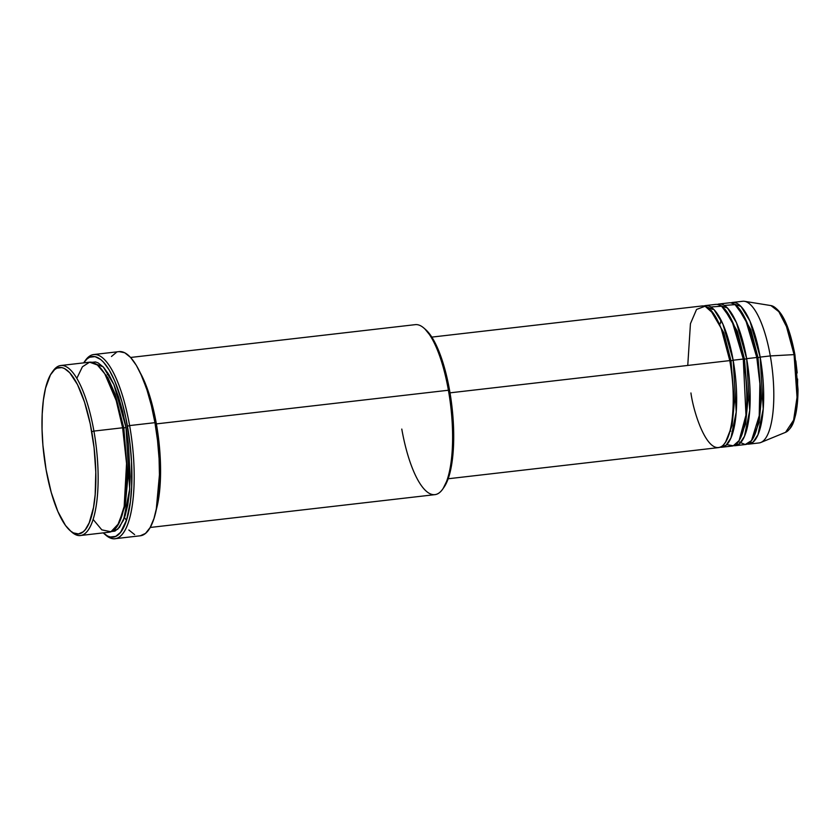 <?xml version="1.0" encoding="UTF-8"?>
<svg xmlns="http://www.w3.org/2000/svg" width="840" height="840" viewBox="0 0 840 840"><rect width="100%" height="100%" fill="white"/><g stroke="black" fill="none" stroke-linecap="round" stroke-linejoin="round"><path stroke-width="1.26" d="M794.85 354.869L794.073 354.617L797.034 397.268L793.611 420.126L785.568 432.317A64.019 19.352 -96.6 0 0 794.073 354.617L770.301 355.929A71.305 21.557 83.4 0 1 760.83 442.481L785.568 432.317C792.76 427.938 793.884 421.207 795.617 414.771C797.192 407.6 797.979 399.137 798 389.372L794.924 354.753L789.127 331.769L778.523 311.073M730.989 360.812L729.824 360.801L730.989 360.812L723.807 332.724L710.273 309.624L723.807 332.724L730.989 360.812L733.163 360.213L730.989 360.812L734.37 402.077L732.091 425.576L725.55 442.197L732.091 425.576L734.37 402.077L730.989 360.812M448.151 478.769L718.525 447.615A71.305 21.557 -96.6 0 0 729.782 360.602L721.255 328.671L713.927 314.087L705.086 306.233L696.56 309.435L690.438 323.694L687.76 365.442M721.896 447.227L732.029 446.061A71.305 21.557 -96.6 0 0 743.284 359.048L733.163 360.213A71.305 21.557 83.4 0 0 705.569 305.56A71.305 21.557 83.4 0 0 703.909 305.97L714.01 309.593L722.957 324.198L733.163 360.213A71.305 21.557 83.4 0 1 721.896 447.227A71.305 21.557 83.4 0 1 720.185 447.206L726.065 445.263L730.968 437.861L736.218 412.02L733.163 360.213L743.284 359.048L731.735 320.093L721.571 306.201L710.871 306.978M744.492 359.257L743.327 359.247L744.492 359.257L737.31 331.17L723.775 308.07L737.31 331.17L744.492 359.257L746.666 358.659L744.492 359.257L747.873 400.522L745.595 424.022L739.053 440.643L745.595 424.022L747.873 400.522L744.492 359.257M712.047 309.425L712.74 308.385M735.399 445.673L745.532 444.507A71.305 21.557 -96.6 0 0 756.798 357.483L746.666 358.659A71.305 21.557 83.4 0 0 719.082 303.996A71.305 21.557 83.4 0 0 717.413 304.416L727.514 308.038L736.46 322.644L746.666 358.659A71.305 21.557 83.4 0 1 735.399 445.673A71.305 21.557 83.4 0 1 733.688 445.641L739.568 443.709L744.471 436.306L749.721 410.466L746.666 358.659L756.798 357.483L745.238 318.538L735.074 304.637L724.374 305.424M757.995 357.693L756.829 357.693L757.995 357.693L750.813 329.606L737.279 306.516L750.813 329.606L757.995 357.693L760.169 357.094L757.995 357.693L761.376 398.969L759.098 422.468L752.556 439.079L759.098 422.468L761.376 398.969L757.995 357.693M732.585 302.442A71.305 21.557 83.4 0 0 730.916 302.862L741.017 306.485L749.962 321.09L760.169 357.094A71.305 21.557 83.4 0 1 748.913 444.119A71.305 21.557 83.4 0 1 747.191 444.087L753.071 442.144L757.974 434.753L763.224 408.901L760.169 357.094L770.301 355.929L760.169 357.094A71.305 21.557 83.4 0 0 732.585 302.442L742.707 301.276A71.305 21.557 -96.6 0 1 770.301 355.929L794.073 354.617A64.019 19.352 -96.6 0 0 770.962 305.592L779.184 311.945L786.082 325.122L794.073 354.617L794.913 354.743C789.327 325.258 781.347 308.879 770.962 305.592L744.555 301.319A71.305 21.557 83.4 0 1 770.301 355.929A71.305 21.557 -96.6 0 1 759.034 442.943L748.913 444.119M70.035 530.555L71.746 532.056A85.564 25.872 -96.6 0 0 93.923 431.088L91.749 431.687A83.78 25.337 83.4 0 1 70.035 530.555A83.78 25.337 83.4 0 1 46.095 469.707L51.23 492.429L57.887 511.55L65.489 525.441L70.77 531.174L73.395 532.885L78.487 533.936L83.223 531.783L85.386 529.526L89.229 522.774L93.492 507.56L95.172 494.592L95.792 472.154L94.101 447.867L90.237 423.832L84.536 402.108L77.49 384.562L69.71 372.719L64.449 368.508L61.866 367.584L56.931 368.141L54.621 369.621L50.442 374.881L45.549 388.154L43.386 400.082L42.21 413.952L42.053 429.24L42.924 445.358L46.095 469.707A83.78 25.337 83.4 0 1 51.838 372.687A83.78 25.337 83.4 0 1 91.749 431.687L93.923 431.088A85.564 25.872 83.4 0 1 80.409 535.51A85.564 25.872 83.4 0 1 70.886 531.258M442.533 489.332L443.856 487.473A83.78 25.337 -96.6 0 0 449.6 390.453L448.403 390.243A85.564 25.872 83.4 0 1 442.533 489.332A85.564 25.872 83.4 0 1 401.782 429.072M103.887 533.463L105.599 534.965A92.694 28.025 -96.6 0 0 129.623 425.576L127.449 426.185A90.909 27.489 83.4 0 1 103.887 533.463A90.909 27.489 83.4 0 1 103.246 532.875L107.541 535.994L110.334 536.991L115.689 536.393L120.551 532.35L126.493 520.202L130.389 501.732L131.67 486.675L131.502 461.423L130.001 443.741L125.811 417.659L121.873 401.531L114.66 380.772L109.221 370.01L103.541 362.187L100.674 359.489L95.025 356.622L89.67 357.231L87.171 358.827L83.654 362.87A90.909 27.489 83.4 0 1 84.147 362.156A90.909 27.489 83.4 0 1 127.449 426.185L129.623 425.576A92.694 28.025 83.4 0 1 114.986 538.702A92.694 28.025 83.4 0 1 104.738 534.167M123.816 427.991L122.546 427.906L123.816 427.991L115.217 394.306L107.992 377.906L99.026 366.44L107.992 377.906L115.217 394.306L123.816 427.991L125.99 427.392L123.816 427.991L127.901 477.53L125.192 505.785L117.401 525.903L125.192 505.785L127.901 477.53L123.816 427.991M80.409 535.51L109.106 532.203A85.564 25.872 -96.6 0 0 122.619 427.781L116.204 400.586L104.78 373.8L97.356 364.969L89.565 362.187L82.415 366.786L76.829 378.326M91.214 362.187L103.257 366.923L113.873 384.479L125.99 427.392L128.394 443.919L130.179 476.669L129.486 491.631L127.775 504.872L125.087 515.886L119.501 527.321L114.923 531.121L109.883 531.688M156.377 423.895L155.232 424.316L156.377 423.895A85.564 25.872 83.4 0 1 156.23 509.849L160.461 463.659L156.377 423.895L448.403 390.243L156.377 423.895L150.57 398.738L140.49 373.244A85.564 25.872 83.4 0 1 156.377 423.895M690.932 392.963C693.714 413.794 707.984 456.824 722.526 445.788C736.743 432.873 734.129 380.131 729.782 360.602L450.009 392.837L729.782 360.602A71.305 21.557 -96.6 0 0 702.198 305.949L431.823 337.103M150.192 527.468L434.889 494.655A85.564 25.872 -96.6 0 0 448.403 390.243A85.564 25.872 -96.6 0 0 415.296 324.649L130.599 357.462M119.102 351.603L124.74 352.769L130.567 357.42L136.364 365.389L141.897 376.373L146.969 389.939L151.368 405.562L154.938 422.667L157.542 440.57L159.075 458.598L159.474 476.049L158.728 492.261L156.87 506.604L153.972 518.532L150.129 527.583L145.509 533.41L140.28 535.784A92.694 28.025 -96.6 0 0 154.938 422.667L129.623 425.576L154.938 422.667A92.694 28.025 -96.6 0 0 119.081 351.614L93.755 354.532A92.694 28.025 83.4 0 1 129.623 425.576A92.694 28.025 -96.6 0 0 85.47 360.297L84.147 362.156M93.083 519.372L101.808 529.851L110.933 531.762L118.829 523.414L124.163 506.52L126.556 463.533L122.619 427.781L93.923 431.088L122.619 427.781A85.564 25.872 -96.6 0 0 89.513 362.197L60.816 365.505A85.564 25.872 83.4 0 1 93.923 431.088A85.564 25.872 -96.6 0 0 53.162 370.829L51.838 372.687M738.36 441.672L745.196 444.538L751.485 440.622L759.224 415.727L759.885 383.607L756.798 357.483A71.305 21.557 -96.6 0 0 729.204 302.831L719.082 303.996M792.981 422.583L795.26 415.506L797.401 401.635L797.622 379.008M797.202 372.971L795.816 360.843M793.726 349.02L787.836 328.115L784.255 319.83L780.433 313.425M52.511 371.805A85.564 25.872 83.4 0 1 60.816 365.505M90.436 362.492L95.477 361.935L98.112 362.87L103.488 367.175L108.843 374.524L113.946 384.657L118.629 397.183L122.692 411.611L125.99 427.392L129.686 489.143L123.533 520.149L117.747 529.211L110.764 531.825M84.819 361.274A92.694 28.025 83.4 0 1 93.755 354.532M134.642 534.629L128.814 529.977M111.468 356.486L116.424 352.359M107.846 372.929L107.279 374.619M424.925 328.986L432.81 338.678L437.808 348.611L442.397 360.864L448.088 382.589L451.952 406.634L453.695 438.701L452.308 460.079L448.718 477.099L443.247 488.292M726.736 444.633L733.288 445.788L739.126 440.538L745.973 415.086L743.284 359.048A71.305 21.557 -96.6 0 0 715.701 304.385L705.569 305.56M124.52 517.577L126.441 520.37M425.659 329.606L423.948 328.104A85.564 25.872 83.4 0 1 448.403 390.243L449.6 390.453A83.78 25.337 -96.6 0 0 425.659 329.606A83.78 25.337 -96.6 0 0 424.809 328.902M730.202 430.206L730.716 431.204M720.195 323.841L721.035 320.114M114.986 538.702L140.301 535.784"/></g></svg>
